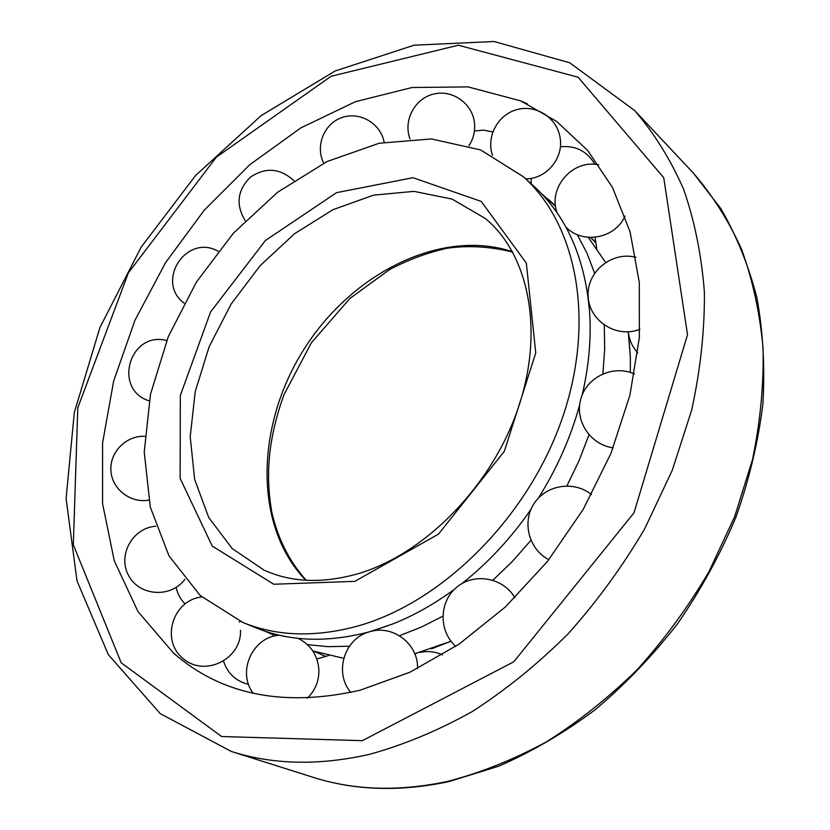 <?xml version="1.0" encoding="UTF-8"?>
<svg xmlns="http://www.w3.org/2000/svg" width="830" height="830" viewBox="0 0 830 830"><rect width="100%" height="100%" fill="white"/><g stroke="black" fill="none" stroke-linecap="round" stroke-linejoin="round"><path stroke-width="1.25" d="M356.962 626.266C314.674 637.575 276.618 636.299 242.796 622.438L200.217 595.535L169.019 555.955L150.272 506.985L144.233 451.987L150.51 394.209L168.282 336.658L196.388 282.117L233.396 233.178L277.594 192.249L326.968 161.58L379.154 143.237L431.413 138.942L480.601 149.94L523.284 176.686C577.265 224.671 596.282 322.403 561.391 420.789C526.645 519.103 441.238 603.099 356.962 626.266M325.059 656.125L314.134 651.374M590.535 237.484L595.349 242.319M431.413 648.853L451.012 641.227L414.751 653.781M343.693 658.335L312.754 650.896M588.325 237.37L605.578 262.384M628.269 331.834L630.333 356.796L630.323 372.411M349.389 646.217L327.985 646.674L307.401 644.609M273.858 635.168L264.936 631.163M540.724 192.871L555.571 206.307M577.286 234.672L586.914 253.067L594.602 273.163M604.261 325.184L604.697 349.15L602.86 373.832M588.978 434.816L579.06 460.671L566.9 485.913M530.93 540.309L512.618 561.194L492.927 580.191M442.774 616.202L421.184 627.158L399.406 635.728M454.425 589.31C434.318 604.115 413.641 615.715 392.403 624.098L369.475 631.806C327.414 642.928 289.504 641.58 255.754 627.75L242.796 622.438M523.284 176.686L533.68 186.065C566.07 215.437 584.683 257.03 589.518 310.835C591.437 337.8 588.989 365.843 582.172 394.976M579.63 404.978C570.76 437.41 557.013 468.452 538.39 498.093M530.93 509.413C511.01 538.255 487.988 562.999 461.864 583.635M359.981 690.259C283.767 707.44 221.6 695.032 173.46 653.044L137.946 611.503L114.26 560.748L102.567 503.654L102.578 442.93L113.648 381.053L134.958 320.287L165.523 262.695L204.222 210.218L249.778 164.714L300.771 127.945L355.51 101.665L412.033 87.503L468.047 86.891L520.867 100.928L556.629 121.419L587.619 150.406L612.519 187.497L630.095 231.902L639.297 282.459L639.359 337.571L629.887 395.277L610.963 453.356L583.168 509.475L547.541 561.319L505.563 606.803L459.011 644.194L409.833 672.259L359.981 690.259M354.846 581.353L273.765 584.237L212.241 546.088L180.131 478.339L180.318 395.485L210.623 311.873L265.455 240.482L336.544 192.664L412.977 177.713L481.193 201.4L526.334 263.1L535.755 352.885L504.35 451.281L438.51 534.105L354.846 581.353M264.033 570.117L232.161 548.537L208.735 517.536L194.645 479.418L190.205 436.622L195.226 391.584L209.17 346.639L231.165 303.998L260.091 265.714L294.577 233.697L333.006 209.679L373.51 195.164L413.973 191.367L452.06 199.076L485.301 218.466C528.181 253.731 544.812 329.614 518.242 407.966C491.848 486.173 424.545 554.264 358.155 573.696C322.725 583.718 291.351 582.525 264.033 570.117M305.772 580.243C253.337 526.002 255.671 425.603 303.728 349.658C351.401 273.464 440.896 227.918 512.494 251.718M362.347 740.671L221.62 736.532L121.19 662.786L73.32 544.75L77.792 407.779L128.38 272.842L216.35 157.171L331.066 76.277L458.347 45.225L578.095 77.211L663.73 177.672L687.52 334.698L633.996 512.816L513.77 661.801L362.347 740.671M447.391 781.455C398.753 791.737 353.974 790.357 313.045 777.295C354.638 790.534 399.936 791.965 448.947 781.59L498.685 766.225C531.854 751.731 563.985 732.942 595.068 709.837C625.125 684.47 652.629 655.762 677.602 623.704C700.717 590.13 720.129 554.741 735.805 517.536C749.127 479.823 758.143 442.1 762.853 404.355C765.063 367.13 763.071 331.544 756.867 297.596C748.39 265.009 736.355 235.284 720.751 208.454L693.289 172.993C712.451 195.154 728.574 220.635 741.636 249.446C752.696 279.959 759.844 312.858 763.061 348.154C763.87 384.456 760.332 421.671 752.457 459.799L734.685 516.561L709.007 571.6C688.257 606.938 664.311 639.619 637.181 669.654C608.587 697.729 578.23 721.861 546.088 742.041C513.397 759.72 480.497 772.855 447.391 781.455M231.3 751.441L160.221 713.613L108.294 654.6L77.014 580.917L66.099 498.519L74.295 412.572L99.922 327.539L141.048 247.319L195.558 175.524L261.139 115.619L335.071 71.017L414.077 45.194L494.047 41.5L569.722 62.779L634.608 110.494C654.113 133.111 670.443 159.35 683.578 189.178C694.617 220.884 701.558 255.235 704.4 292.253C704.701 330.413 700.468 369.682 691.681 410.041L672.279 470.268L644.651 528.876C622.459 566.579 596.988 601.511 568.239 633.695C538.016 663.813 506.051 689.751 472.343 711.507C438.136 730.608 403.837 744.884 369.464 754.346C319.042 765.737 272.987 764.772 231.3 751.441L313.045 777.295M306.177 580.263C289.39 561.516 277.925 538.826 271.794 512.193C265.465 475.414 267.924 439.516 283.922 394.831L311.447 342.666L349.98 298.395L389.415 269.667C408.204 259.78 427.357 252.662 446.851 248.284C468.12 245.224 490.063 246.479 512.691 252.071M322.455 655.088L325.018 656.136M590.638 237.494L595.266 241.665M628.715 335.31L630.333 356.796M548.194 199.179L555.498 205.767M587.163 290.438L589.518 310.835M392.403 624.098L372.981 630.8M527.465 103.916L520.867 100.928M634.608 110.494L693.289 172.993M144.752 436.321C126.181 435.408 109.591 452.163 110.909 470.61C111.874 489.078 130.445 503.509 148.778 500.106M166.716 340.559C129.667 330.568 112.465 389.612 149.193 400.869M218.155 251.251C186.605 233.178 154.951 281.463 184.104 303.199M293.799 180.629C280.104 168.096 265.6 166.965 250.287 177.236C237.297 190.329 235.616 204.823 245.234 220.707M384.134 142.2C380.69 123.4 359.743 111.158 341.919 117.58C323.959 123.629 315.006 146.246 323.773 163.157M468.929 145.758C473.411 138.869 475.268 131.327 474.501 123.131C472.633 103.574 452.412 89.204 433.54 94.07C414.585 98.552 403.038 120.682 409.999 138.921M525.681 178.844C545.974 179.073 563.414 158.862 560.219 138.558C557.781 118.586 536.917 104.373 517.515 109.467C498.031 114.187 485.924 136.597 492.522 155.407M598.721 164.786C572.461 159.142 547.727 187.891 557.065 212.802M565.884 227.047C582.463 244.674 615.248 238.687 625 216.028M635.946 257.331C611.835 250.909 586.385 271.908 588.148 296.497C589.176 321.137 616.752 338.671 639.94 329.261M634.462 373.977C613.495 364.432 586.924 376.799 580.875 398.742C574.35 420.551 590.327 444.922 613.194 447.806M591.52 494.597C574.059 480.383 546.14 484.772 534.115 503.488C521.738 521.977 528.824 549.346 548.817 559.711M514.89 597.808C503.405 577.639 474.459 572.358 456.905 587.09C439.029 601.428 438.396 631.028 455.795 646.373M417.604 668.524L417.511 665.608C416.484 642.679 392.414 625.208 370.709 631.464M369.205 631.889C344.315 638.478 333.785 672.725 350.831 692.469M307.401 698.175C315.327 690.301 319.156 680.797 318.886 669.654C317.703 655.295 310.783 644.858 298.146 638.353M279.285 635.199C252.486 636.921 236.643 671.989 253.295 693.361M201.804 596.967C173.024 599.903 160.429 639.785 182.725 658.242C204.211 677.654 241.841 659.3 240.472 630.312M155.812 526.23C132.53 527.745 117.227 555.467 128.692 575.688C139.492 596.282 171.073 598.264 184.862 579.33M492.781 131.949L483.672 130.134L474.418 131.005M594.882 164.319C587.121 151.164 575.605 145.312 560.343 146.765M531.148 178.336L531.2 183.824M595.027 237.318L596.729 248.326M628.289 331.834L628.351 332.457M628.507 333.639C629.659 340.954 632.74 347.355 637.762 352.843M442.504 654.829C435.169 651.571 427.606 650.772 419.804 652.442M416.733 653.272L414.824 653.936M328.639 655.544L316.832 659.02M240.399 621.431L239.279 622.043M223.592 661.323C227.731 673.607 236.062 681.306 248.585 684.397M176.168 587.401C177.485 593.751 180.421 599.229 184.976 603.815"/></g></svg>
